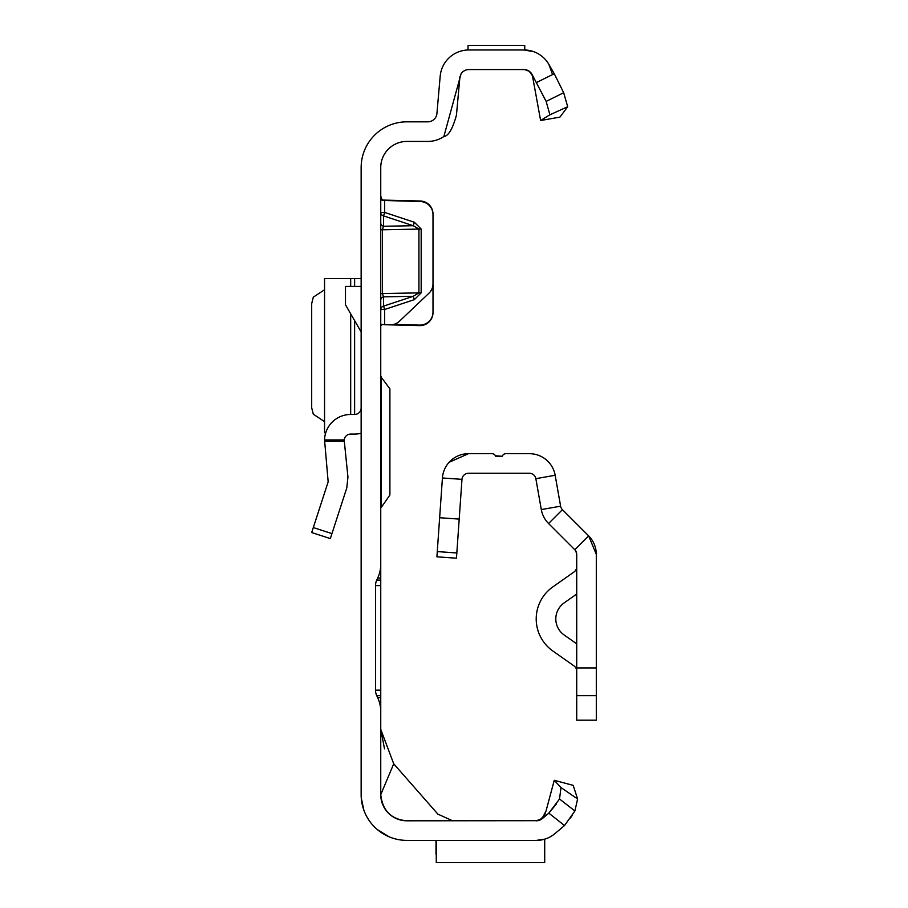 <?xml version="1.0" encoding="UTF-8"?>
<svg xmlns="http://www.w3.org/2000/svg" width="908" height="908" viewBox="0 0 908 908"><rect width="100%" height="100%" fill="white"/><g stroke="black" fill="none" stroke-linecap="round" stroke-linejoin="round"><path stroke-width="1.36" d="M380.747 196.139L382.313 200.418L420.279 201.531A13.064 13.064 0 0 1 433.002 214.583L433.002 283.784A13.064 13.064 0 0 1 428.928 293.25L399.395 321.273A13.064 13.064 0 0 1 390.065 324.848L381.53 324.474L380.747 326.108L381.53 324.474M496.392 45.411L499.06 45.4M536.549 840.388L406.875 840.388A45.729 45.729 0 0 1 361.146 794.659L361.146 167.56A45.729 45.729 0 0 1 406.875 121.831L427.816 121.831A9.148 9.148 0 0 0 436.918 113.489L440.187 76.215A28.738 28.738 0 0 1 468.812 49.974L468.04 49.974L468.04 45.423L524.745 45.4L524.745 49.974L523.961 49.974L533.791 51.711M536.673 82.446L554.266 73.718L563.664 92.73L567.704 106.735L549.896 114.783L546.151 101.401L531.884 74.138A9.148 9.148 0 0 0 523.961 69.564L468.812 69.564A9.148 9.148 0 0 0 464.907 70.449L463.443 71.312A9.148 9.148 0 0 0 461.048 73.888L443.853 136.541A28.738 28.738 0 0 1 427.816 141.432L406.875 141.432A26.128 26.128 0 0 0 380.747 167.56L380.747 564.288A32.665 32.665 0 0 1 377.683 578.09L376.741 580.11A13.064 13.064 0 0 0 375.515 585.626L380.747 585.626L380.747 545.129M377.683 578.09L380.747 578.09L380.747 564.288M380.747 585.626L380.747 695.664L376.741 695.664L377.683 697.685A32.665 32.665 0 0 1 380.747 711.486L380.747 695.664M380.747 711.486L380.747 794.659L393.72 763.81L437.872 814.124L452.604 820.798M381.723 200.044L420.279 201.008A13.064 13.064 0 0 1 433.002 214.072L433.002 214.583M382.313 200.418L383.335 200.498M393.697 324.428L419.598 325.109A13.064 13.064 0 0 0 433.002 312.057L433.002 214.072M380.747 300.287A3.916 3.587 180 0 1 383.539 296.848L383.539 306.132L384.663 309.469L384.663 324.712L419.598 325.62A13.064 13.064 0 0 0 433.002 312.568L433.002 312.057M537.74 820.684L406.875 820.798A26.128 26.128 0 0 1 380.747 794.659C382.552 810.719 391.269 819.436 406.875 820.798M555.208 833.374L564.526 825.554L548.818 813.148L559.532 799.006L560.985 787.565L577.613 798.995L574.889 810.98L564.526 825.554L554.856 833.669A28.738 28.738 0 0 1 536.378 840.388L544.709 839.162L544.709 862.6L436.271 862.6L436.271 840.388M545.22 814.011L540.26 819.924M541.452 819.266L542.746 818.21L536.378 820.798A9.148 9.148 0 0 0 542.258 818.653L548.818 813.148L556.536 803.818M459.981 76.351L456.44 115.191C452.638 128.879 448.439 135.996 443.853 136.541M489.855 45.4L493.294 45.4M375.515 585.626L375.515 690.148A13.064 13.064 0 0 0 376.741 695.664M539.409 820.23L537.581 820.719L540.748 819.527L543.29 817.007L546.048 810.923L554.255 780.301L573.175 785.375L577.613 798.995M361.248 797.735L363.836 810.118L361.248 797.746M367.876 818.539L368.637 819.742L367.876 818.539M377.535 829.73L389.033 836.767L377.535 829.73M468.812 49.974L524.2 49.974M554.266 73.718L548.852 64.343A28.738 28.738 0 0 0 523.961 49.974M548.852 64.343L552.268 73.718M523.961 69.564L525.233 69.655M527.4 70.234L529.216 71.233M530.59 72.402L531.782 73.968M567.704 106.735L559.918 117.121L540.623 120.514L532.428 75.648L529.262 71.312L524.79 69.61M393.72 763.81L380.747 729.34L384.515 748.839M554.255 780.301L560.985 787.565M574.889 810.98L559.532 799.006M570.315 818.165L570.984 817.211M571.711 816.144L572.528 814.885M380.747 697.685L377.683 697.685M380.747 580.11L376.741 580.11M549.896 114.783L540.623 120.514M546.151 101.401L563.664 92.73M436.01 854.11L436.01 840.388M414.343 222.256L413.219 225.717L383.539 215.888L383.539 226.262L382.416 229.735L382.416 293.545L418.929 292.875L413.219 296.303L414.343 299.64L421.176 292.853L421.176 229.043L414.343 222.256L384.663 212.438L383.539 215.888A3.916 3.496 180 0 1 380.747 212.54L384.663 212.438L384.663 200.078M380.747 293.625L382.416 293.545L383.539 296.848L413.219 296.303L383.539 306.132A3.916 3.587 0 0 0 380.747 309.571L384.663 309.469L414.343 299.64M421.176 292.853L418.929 292.875L418.929 229.066L413.219 225.717L383.539 226.262A3.916 3.496 -0 0 1 380.747 222.914M311.694 532.542L330.33 538.592L311.694 532.542L328.163 481.819L324.553 439.926A26.128 26.128 0 0 1 350.681 414.479L354.619 414.479A6.538 6.538 0 0 0 361.146 407.953M361.146 433.252A26.128 26.128 0 0 1 354.619 434.081L350.681 434.081A6.538 6.538 0 0 0 344.177 439.926L347.946 477.075L346.799 487.88L330.33 538.592M344.177 441.288L324.553 441.288M361.146 331.919L345.471 304.77L345.471 286.451L361.146 286.451M324.553 278.608L361.146 278.608M324.553 278.756L324.553 432.776L325.745 432.776M324.542 289.777L313.305 297.154L311.694 303.578L311.694 407.805L313.305 414.23L324.542 421.607M381.394 376.593L381.394 507.243L389.895 495.008L389.895 388.828L380.747 376.593M389.895 467.121L389.895 460.583M389.895 416.715L389.895 415.705M389.895 423.253L389.895 434.069M502.487 455.714L502.226 456.293L495.45 455.748M495.008 455.09L495.689 456.293L502.226 456.293A3.916 3.916 0 0 1 505.915 453.682L529.432 453.682A26.128 26.128 0 0 1 555.163 475.27L560.611 506.176A6.538 6.538 0 0 0 562.427 509.66L588.656 535.902L596.306 554.379L596.306 667.936L576.716 667.936L576.716 720.192L596.306 720.192L596.306 667.936M575.876 551.179L576.716 554.379L576.716 667.936M502.226 456.293L502.884 455.112M449.085 462.308L468.494 453.682L492 453.682A3.916 3.916 0 0 1 495.689 456.293M459.198 519.092L439.642 517.73L436.907 556.831L456.463 558.193L461.979 479.356A6.538 6.538 0 0 1 468.494 473.272L529.432 473.272A6.538 6.538 0 0 1 535.856 478.675L541.304 509.581A26.128 26.128 0 0 0 548.568 523.519L574.798 549.76A6.538 6.538 0 0 1 576.716 554.379M576.716 594.048L564.118 602.923A19.601 19.601 0 0 0 564.118 634.964L576.716 643.84M576.716 671.205A6.538 6.538 0 0 0 573.947 665.859L552.824 650.979A39.192 39.192 0 0 1 552.824 586.909L573.947 572.029A6.538 6.538 0 0 0 576.716 566.683M574.798 549.76L588.656 535.902A26.128 26.128 0 0 1 596.306 554.379M439.642 517.73L442.423 477.983A26.128 26.128 0 0 1 468.494 453.682M576.501 552.711L575.831 551.099M461.979 479.345L442.423 477.983M375.515 690.148L380.747 690.148M421.176 229.043L380.747 229.815M324.553 439.926L344.177 439.926M313.305 527.559L331.942 533.62M354.619 278.608L354.619 286.451M354.619 320.603L354.619 414.479M350.681 278.608L350.681 286.451M350.681 313.782L350.681 414.479M535.856 478.675L555.163 475.27M541.304 509.581L560.611 506.176M596.306 695.653L576.716 695.653M548.568 523.519L562.427 509.66M456.826 552.961L437.281 551.587M546.048 810.923L542.303 818.221M381.496 324.508L383.335 324.61L381.496 324.508M324.542 278.642L324.542 432.741M380.747 507.243L381.394 507.243M380.531 406.319L380.747 405.411"/></g></svg>
